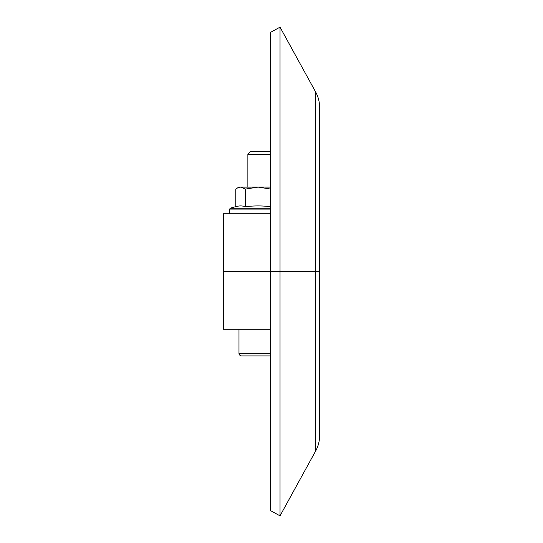 <?xml version="1.0" encoding="UTF-8"?>
<svg xmlns="http://www.w3.org/2000/svg" width="543" height="543" viewBox="0 0 543 543"><rect width="100%" height="100%" fill="white"/><g stroke="black" fill="none" stroke-linecap="round" stroke-linejoin="round"><path stroke-width="0.81" d="M319.569 271.5L319.569 107.12L319.569 271.5L315.727 271.5L319.569 271.5L319.569 435.88A31.1 31.1 0 0 1 315.727 450.853L280.025 515.85L270.292 510.501L270.292 271.5L223.431 271.5L223.431 213.745L270.292 213.745M315.727 450.853L315.727 271.5L270.292 271.5L270.292 32.499L280.025 27.15L315.727 92.147A31.1 31.1 0 0 1 319.569 107.12M280.025 515.85L280.025 27.15M270.292 329.255L223.431 329.255L223.431 213.745M315.727 92.147L315.727 271.5L223.431 271.5M238.981 329.255L238.981 353.249A2.667 2.667 0 0 0 241.649 355.909L270.292 355.909M270.292 154.273L247.866 154.273L247.866 187.091M270.292 151.545L250.594 151.545L247.866 154.273L250.594 151.545M241.649 355.909L248.402 355.909M247.866 208.22L236.843 208.22M237.956 206.15A104.405 104.405 0 0 0 230.28 208.22L270.292 208.22M270.292 206.673A102.016 101.012 -90 0 0 245.395 206.734A102.016 38.159 -90 0 0 237.243 206.32A104.405 104.405 0 0 0 230.28 208.22L229.655 209.069L270.292 209.069M235.798 206.673L235.798 189.086L237.243 188.102L240.597 187.091L245.395 189.086L258.095 187.091L270.794 189.086M245.395 189.086L245.395 206.734M238.9 187.138L270.292 187.091M238.981 353.249L270.292 353.249M230.28 208.22L229.655 209.069L229.655 213.745M238.981 187.091L237.243 188.102"/></g></svg>
